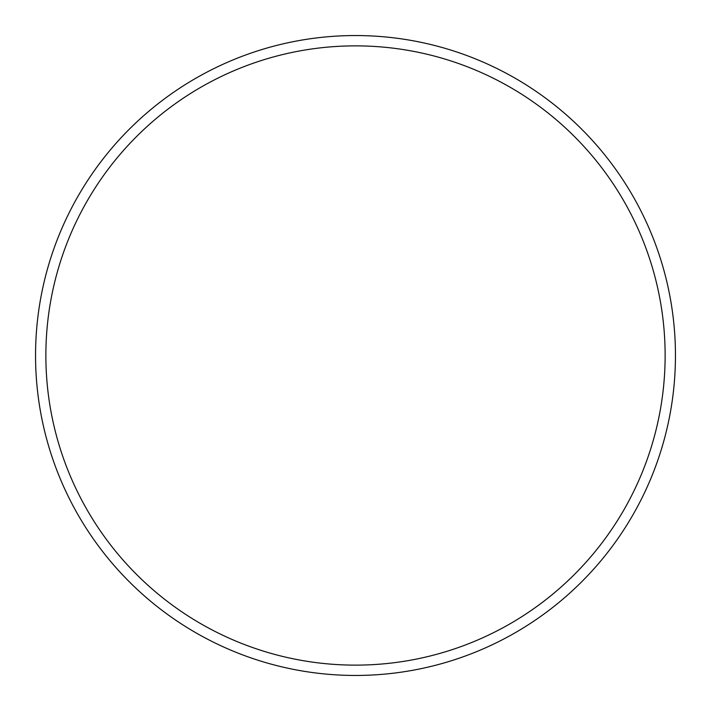 <?xml version="1.0" encoding="UTF-8"?>
<svg xmlns="http://www.w3.org/2000/svg" width="711" height="711" viewBox="0 0 711 711"><rect width="100%" height="100%" fill="white"/><g stroke="black" fill="none" stroke-linecap="round" stroke-linejoin="round"><path stroke-width="1.07" d="M665.132 355.5A309.632 309.632 0 0 0 355.5 45.868A309.632 309.632 0 0 0 45.868 355.5A309.632 309.632 0 0 0 355.5 665.132A309.632 309.632 0 0 0 665.132 355.5M35.55 355.5A319.95 319.95 0 0 1 355.5 35.55A319.95 319.95 0 0 1 675.45 355.5A319.95 319.95 0 0 1 355.5 675.45A319.95 319.95 0 0 1 35.55 355.5"/></g></svg>
